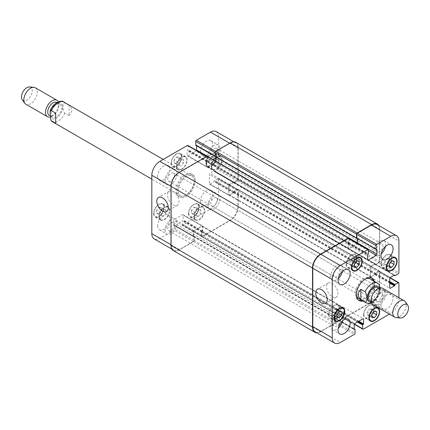 <?xml version="1.0" encoding="UTF-8"?>
<svg xmlns="http://www.w3.org/2000/svg" width="430" height="430" viewBox="0 0 430 430"><rect width="100%" height="100%" fill="white"/><g stroke="black" fill="none" stroke-linecap="round" stroke-linejoin="round"><path stroke-width="0.32" stroke-dasharray="2.15 1.61" d="M69.122 105.366L64.828 102.888C62.334 103.205 62.334 109.967 64.828 113.165L69.122 115.643L69.122 105.366C72.665 108.795 72.665 112.219 69.122 115.643M55.706 113.111L55.706 123.388M195.349 180.595A12.9 7.45 120 0 0 192.678 174.688A12.9 7.45 120 0 0 179.778 182.137A12.9 7.45 120 0 0 179.778 197.031A12.9 7.45 120 0 0 189.716 193.575A12.9 7.45 120 0 0 195.349 180.595M194.274 179.976A12.9 7.45 120 0 0 191.603 174.069A12.9 7.45 120 0 0 178.703 181.519A12.9 7.45 120 0 0 178.703 196.413A12.9 7.45 120 0 0 188.646 192.957A12.9 7.45 120 0 0 194.274 179.976M194.274 181.213A11.384 6.574 120 0 0 191.92 176.004A11.384 6.574 120 0 0 179.52 184.594A11.384 6.574 120 0 0 180.535 195.72A11.384 6.574 120 0 0 189.307 192.667A11.384 6.574 120 0 0 194.274 181.213M51.079 113.95A7.493 4.327 -60 0 1 54.347 106.409A7.493 4.327 -60 0 1 60.125 104.404A7.493 4.327 -60 0 1 60.125 113.058A7.493 4.327 -60 0 1 52.632 117.379A7.493 4.327 -60 0 1 51.079 113.95M56.771 102.469A7.493 4.327 -60 0 1 56.771 111.117A7.493 4.327 -60 0 1 49.278 115.444M58.335 101.792A9.487 5.477 -60 0 1 57.077 111.005A9.487 5.477 -60 0 1 49.81 117.105M35.292 87.768A9.487 5.477 -60 0 1 35.292 98.723A9.487 5.477 -60 0 1 25.811 104.194M29.557 86.941A7.589 4.381 -60 0 1 30.659 96.046A7.589 4.381 -60 0 1 22.22 99.642M379.088 284.483L374.293 281.559L374.293 291.83L378.588 294.313L379.975 293.464L380.19 287.842M374.293 281.559L374.293 291.83M361.845 300.398A12.9 7.45 120 0 0 373.622 283.52A12.9 7.45 120 0 0 373.229 280.683M371.466 277.963A12.9 7.45 120 0 0 370.95 277.613A12.9 7.45 120 0 0 358.05 285.063A12.9 7.45 120 0 0 358.05 299.957A12.9 7.45 120 0 0 358.609 300.231M358.808 298.646A11.384 6.574 120 0 0 367.58 295.593A11.384 6.574 120 0 0 372.552 284.139A11.384 6.574 120 0 0 370.192 278.93M365.022 279.21A11.384 6.574 120 0 0 356.47 294.023M374.299 281.301A12.9 7.45 -60 0 1 374.697 284.139A12.9 7.45 -60 0 1 362.92 301.016M369.875 300.543A7.493 4.327 120 0 0 375.653 298.533A7.493 4.327 120 0 0 378.921 290.992A7.493 4.327 120 0 0 377.368 287.562M382.275 292.932A7.493 4.327 120 0 0 380.722 289.498A7.493 4.327 120 0 0 373.229 293.824A7.493 4.327 120 0 0 373.229 302.478A7.493 4.327 120 0 0 379.002 300.473A7.493 4.327 120 0 0 382.275 292.932M373.046 304.671A9.487 5.477 120 0 0 380.356 302.134A9.487 5.477 120 0 0 384.495 292.588A9.487 5.477 120 0 0 382.533 288.245M396.089 317.603A9.487 5.477 120 0 0 402.797 313.739A9.487 5.477 120 0 0 406.156 305.09A9.487 5.477 120 0 0 405.254 301.731M332.239 296.7A8.127 4.692 -120 0 0 336.303 297.103A8.127 4.692 -120 0 0 336.303 287.718A8.127 4.692 -120 0 0 328.176 283.026A8.127 4.692 -120 0 0 326.934 289.54A8.127 4.692 -120 0 0 332.239 296.7M173.279 204.927A8.127 4.692 -120 0 0 177.343 205.325A8.127 4.692 -120 0 0 177.343 195.946A8.127 4.692 -120 0 0 169.221 191.253A8.127 4.692 -120 0 0 167.974 197.762A8.127 4.692 -120 0 0 173.279 204.927M181.127 159.654L178.783 162.572L178.783 165.7L181.127 165.91L183.476 162.992L183.476 159.863L181.127 159.654L176.434 156.939L174.085 159.863L178.783 162.572M174.085 159.863L174.085 162.992L178.783 165.7M174.085 162.992L176.434 163.201L181.127 165.91M176.434 163.201L178.783 160.282L183.476 162.992M178.783 160.282L178.783 157.149L183.476 159.863M178.783 157.149L176.434 156.939M216.005 159.654L213.656 162.572L213.656 165.7L216.005 165.91L218.354 162.992L218.354 159.863L216.005 159.654L211.313 156.939L208.964 159.863L213.656 162.572M208.964 159.863L208.964 162.992L213.656 165.7M208.964 162.992L211.313 163.201L216.005 165.91M211.313 163.201L213.656 160.282L218.354 162.992M213.656 160.282L213.656 157.149L218.354 159.863M213.656 157.149L211.313 156.939M198.569 209.99L196.22 212.915L196.22 216.043L198.569 216.252L200.917 213.334L200.917 210.2L198.569 209.99L193.871 207.281L191.527 210.2L196.22 212.915M191.527 210.2L191.527 213.334L196.22 216.043M191.527 213.334L193.871 213.543L198.569 216.252M193.871 213.543L196.22 210.619L200.917 213.334M196.22 210.619L196.22 207.491L200.917 210.2M196.22 207.491L193.871 207.281M163.69 209.99L161.341 212.915L161.341 216.043L163.69 216.252L166.039 213.334L166.039 210.2L163.69 209.99L158.998 207.281L156.649 210.2L161.341 212.915M156.649 210.2L156.649 213.334L161.341 216.043M156.649 213.334L158.998 213.543L163.69 216.252M158.998 213.543L161.341 210.619L166.039 213.334M161.341 210.619L161.341 207.491L166.039 210.2M161.341 207.491L158.998 207.281M194.209 216.414A7.116 4.106 120 0 0 195.682 219.671A7.116 4.106 120 0 0 202.793 215.564A7.116 4.106 120 0 0 202.793 207.346A7.116 4.106 120 0 0 197.311 209.254A7.116 4.106 120 0 0 194.209 216.414M188.84 213.318A7.116 4.106 -60 0 1 191.947 206.158A7.116 4.106 -60 0 1 197.429 204.25A7.116 4.106 -60 0 1 197.429 212.463A7.116 4.106 -60 0 1 190.318 216.575A7.116 4.106 -60 0 1 188.84 213.318M193.871 216.607A7.589 4.381 120 0 0 195.446 220.079A7.589 4.381 120 0 0 203.03 215.699A7.589 4.381 120 0 0 203.03 206.938A7.589 4.381 120 0 0 197.187 208.969A7.589 4.381 120 0 0 193.871 216.607M188.507 213.511A7.589 4.381 120 0 0 190.076 216.983A7.589 4.381 120 0 0 197.666 212.603A7.589 4.381 120 0 0 197.666 203.841A7.589 4.381 120 0 0 191.818 205.873A7.589 4.381 120 0 0 188.507 213.511M211.646 166.071A7.116 4.106 120 0 0 213.119 169.329A7.116 4.106 120 0 0 220.235 165.222A7.116 4.106 120 0 0 220.235 157.009A7.116 4.106 120 0 0 214.753 158.912A7.116 4.106 120 0 0 211.646 166.071M206.282 162.975A7.116 4.106 -60 0 1 209.388 155.816A7.116 4.106 -60 0 1 214.866 153.908A7.116 4.106 -60 0 1 214.866 162.126A7.116 4.106 -60 0 1 207.754 166.233A7.116 4.106 -60 0 1 206.282 162.975M211.313 166.265A7.589 4.381 120 0 0 212.882 169.743A7.589 4.381 120 0 0 220.472 165.356A7.589 4.381 120 0 0 220.472 156.595A7.589 4.381 120 0 0 214.624 158.632A7.589 4.381 120 0 0 211.313 166.265M205.943 163.169A7.589 4.381 120 0 0 207.518 166.641A7.589 4.381 120 0 0 215.107 162.26A7.589 4.381 120 0 0 215.107 153.499A7.589 4.381 120 0 0 209.259 155.531A7.589 4.381 120 0 0 205.943 163.169M176.768 166.071A7.116 4.106 120 0 0 178.24 169.329A7.116 4.106 120 0 0 185.357 165.222A7.116 4.106 120 0 0 185.357 157.009A7.116 4.106 120 0 0 179.874 158.912A7.116 4.106 120 0 0 176.768 166.071M171.403 162.975A7.116 4.106 -60 0 1 174.51 155.816A7.116 4.106 -60 0 1 179.993 153.908A7.116 4.106 -60 0 1 179.993 162.126A7.116 4.106 -60 0 1 172.876 166.233A7.116 4.106 -60 0 1 171.403 162.975M176.434 166.265A7.589 4.381 120 0 0 178.004 169.743A7.589 4.381 120 0 0 185.593 165.356A7.589 4.381 120 0 0 185.593 156.595A7.589 4.381 120 0 0 179.745 158.627A7.589 4.381 120 0 0 176.434 166.265M171.07 163.169A7.589 4.381 120 0 0 172.64 166.641A7.589 4.381 120 0 0 180.229 162.26A7.589 4.381 120 0 0 180.229 153.499A7.589 4.381 120 0 0 174.381 155.531A7.589 4.381 120 0 0 171.07 163.169M159.331 216.414A7.116 4.106 120 0 0 160.804 219.671A7.116 4.106 120 0 0 167.92 215.564A7.116 4.106 120 0 0 167.92 207.346A7.116 4.106 120 0 0 162.438 209.254A7.116 4.106 120 0 0 159.331 216.414M153.967 213.318A7.116 4.106 -60 0 1 157.068 206.158A7.116 4.106 -60 0 1 162.551 204.25A7.116 4.106 -60 0 1 162.551 212.463A7.116 4.106 -60 0 1 155.44 216.57A7.116 4.106 -60 0 1 153.967 213.318M158.998 216.607A7.589 4.381 120 0 0 160.567 220.079A7.589 4.381 120 0 0 168.157 215.699A7.589 4.381 120 0 0 168.157 206.938A7.589 4.381 120 0 0 162.309 208.969A7.589 4.381 120 0 0 158.998 216.607M153.628 213.511A7.589 4.381 120 0 0 155.203 216.983A7.589 4.381 120 0 0 162.787 212.603A7.589 4.381 120 0 0 162.787 203.841A7.589 4.381 120 0 0 156.945 205.873A7.589 4.381 120 0 0 153.628 213.511M207.959 205.379A8.536 4.929 120 0 0 209.727 209.286A8.536 4.929 120 0 0 218.263 204.357A8.536 4.929 120 0 0 218.263 194.5A8.536 4.929 120 0 0 211.684 196.784A8.536 4.929 120 0 0 207.959 205.379M217.29 199.988A4.665 2.693 -60 0 1 215.258 204.68A4.665 2.693 -60 0 1 211.662 205.932A4.665 2.693 -60 0 1 211.662 200.547A4.665 2.693 -60 0 1 216.328 197.854A4.665 2.693 -60 0 1 217.29 199.988M200.579 201.116A8.536 4.929 120 0 0 202.347 205.024A8.536 4.929 120 0 0 210.883 200.095A8.536 4.929 120 0 0 210.883 190.237A8.536 4.929 120 0 0 204.304 192.527A8.536 4.929 120 0 0 200.579 201.116M157.654 225.9A8.536 4.929 120 0 0 159.423 229.808A8.536 4.929 120 0 0 167.958 224.879A8.536 4.929 120 0 0 167.958 215.022A8.536 4.929 120 0 0 161.379 217.311A8.536 4.929 120 0 0 157.654 225.9M165.034 230.157A8.536 4.929 120 0 0 166.802 234.071A8.536 4.929 120 0 0 175.338 229.142A8.536 4.929 120 0 0 175.338 219.284A8.536 4.929 120 0 0 168.759 221.568A8.536 4.929 120 0 0 165.034 230.157M174.365 224.772A4.665 2.693 -60 0 1 172.328 229.464A4.665 2.693 -60 0 1 168.737 230.716A4.665 2.693 -60 0 1 168.737 225.331A4.665 2.693 -60 0 1 173.403 222.638A4.665 2.693 -60 0 1 174.365 224.772M165.034 180.595A8.536 4.929 120 0 0 166.802 184.502A8.536 4.929 120 0 0 175.338 179.573A8.536 4.929 120 0 0 175.338 169.716A8.536 4.929 120 0 0 168.759 172A8.536 4.929 120 0 0 165.034 180.595M174.365 175.203A4.665 2.693 -60 0 1 172.328 179.896A4.665 2.693 -60 0 1 168.737 181.148A4.665 2.693 -60 0 1 168.737 175.762A4.665 2.693 -60 0 1 173.403 173.07A4.665 2.693 -60 0 1 174.365 175.203M157.654 176.332A8.536 4.929 120 0 0 159.423 180.24A8.536 4.929 120 0 0 167.958 175.311A8.536 4.929 120 0 0 167.958 165.459A8.536 4.929 120 0 0 161.379 167.743A8.536 4.929 120 0 0 157.654 176.332M200.579 151.553A8.536 4.929 120 0 0 202.347 155.461A8.536 4.929 120 0 0 210.883 150.532A8.536 4.929 120 0 0 210.883 140.674A8.536 4.929 120 0 0 204.304 142.959A8.536 4.929 120 0 0 200.579 151.553M207.959 155.81A8.536 4.929 120 0 0 209.727 159.718A8.536 4.929 120 0 0 218.263 154.789A8.536 4.929 120 0 0 218.263 144.931A8.536 4.929 120 0 0 211.684 147.221A8.536 4.929 120 0 0 207.959 155.81M217.29 150.419A4.665 2.693 -60 0 1 215.258 155.117A4.665 2.693 -60 0 1 211.662 156.364A4.665 2.693 -60 0 1 211.662 150.978A4.665 2.693 -60 0 1 216.328 148.285A4.665 2.693 -60 0 1 217.29 150.419M187.84 145.426A0.946 0.548 -60 0 1 188.039 145.861L188.039 149.575L187.163 150.699L187.163 155.424A0.946 0.548 120 0 0 187.362 155.859A0.946 0.548 120 0 0 187.835 155.81L195.886 151.166A0.946 0.548 120 0 0 196.478 150.409M196.553 145.791L196.478 145.103L195.951 145.319L215 156.316M216.129 131.585A11.384 6.574 -60 0 1 218.488 136.799L218.488 168.549A0.946 0.548 -60 0 1 217.816 169.71L214.597 171.57L214.059 170.877L209.969 173.236A0.946 0.548 120 0 0 209.297 174.397L209.297 183.691A0.946 0.548 120 0 0 209.496 184.126A0.946 0.548 120 0 0 209.969 184.078L214.059 181.718L214.597 180.401L217.816 178.541A0.946 0.548 -60 0 1 218.29 178.493A0.946 0.548 -60 0 1 218.488 178.928L218.488 195.193A11.384 6.574 -60 0 1 210.437 209.136L182.938 225.008A0.946 0.548 -60 0 1 182.465 225.057A0.946 0.548 -60 0 1 182.272 224.621L182.272 220.907L183.142 219.784L183.142 215.059A0.946 0.548 120 0 0 182.944 214.624A0.946 0.548 120 0 0 182.471 214.672L174.424 219.316A0.946 0.548 120 0 0 173.752 220.477L173.752 225.202L174.623 225.32L174.623 229.04A0.946 0.548 -60 0 1 173.951 230.2L159.869 238.333A11.384 6.574 -60 0 1 154.176 238.892M352.159 258.392L349.81 261.316L349.81 264.445L352.159 264.654L354.508 261.736L354.508 258.602L352.159 258.392L356.857 261.107M354.508 264.025L349.81 261.316M354.508 267.154L349.81 264.445M354.508 266.009L352.159 264.654M355.766 262.461L354.508 261.736M359.2 261.316L354.508 258.602M387.038 258.398L384.689 261.316L384.689 264.445L387.038 264.654L389.387 261.736L389.387 258.607L387.038 258.398L391.73 261.107M389.387 264.025L384.689 261.316M389.387 267.154L384.689 264.445M389.387 266.009L387.038 264.654M390.644 262.461L389.387 261.736M394.079 261.316L389.387 258.607M369.601 308.735L367.252 311.659L367.252 314.787L369.601 314.996L371.945 312.078L371.945 308.944L369.601 308.735L374.293 311.449M371.945 314.368L367.252 311.659M371.945 317.496L367.252 314.787M371.945 316.351L369.601 314.996M373.202 312.803L371.945 312.078M376.642 311.659L371.945 308.944M334.723 308.735L332.374 311.653L332.374 314.787L334.723 314.996L337.072 312.078L337.072 308.944L334.723 308.735L339.415 311.444M337.072 314.368L332.374 311.653M337.072 317.496L332.374 314.787M337.072 316.351L334.723 314.996M338.329 312.803L337.072 312.078M341.764 311.653L337.072 308.944M363.898 314.384A7.116 4.106 120 0 0 365.371 317.641A7.116 4.106 120 0 0 372.488 313.535A7.116 4.106 120 0 0 372.488 305.316A7.116 4.106 120 0 0 367.005 307.224A7.116 4.106 120 0 0 363.898 314.384M363.565 314.577A7.589 4.381 120 0 0 365.135 318.05A7.589 4.381 120 0 0 372.724 313.669A7.589 4.381 120 0 0 372.724 304.908A7.589 4.381 120 0 0 366.876 306.939A7.589 4.381 120 0 0 363.565 314.577M381.335 264.041A7.116 4.106 120 0 0 382.808 267.299A7.116 4.106 120 0 0 389.924 263.192A7.116 4.106 120 0 0 389.924 254.979A7.116 4.106 120 0 0 384.441 256.882A7.116 4.106 120 0 0 381.335 264.041M381.002 264.235A7.589 4.381 120 0 0 382.571 267.707A7.589 4.381 120 0 0 390.16 263.327A7.589 4.381 120 0 0 390.16 254.565A7.589 4.381 120 0 0 384.312 256.597A7.589 4.381 120 0 0 381.002 264.235M346.462 264.041A7.116 4.106 120 0 0 347.935 267.299A7.116 4.106 120 0 0 355.046 263.192A7.116 4.106 120 0 0 355.046 254.979A7.116 4.106 120 0 0 349.563 256.882A7.116 4.106 120 0 0 346.462 264.041M346.123 264.235A7.589 4.381 120 0 0 347.698 267.707A7.589 4.381 120 0 0 355.282 263.327A7.589 4.381 120 0 0 355.282 254.565A7.589 4.381 120 0 0 349.434 256.597A7.589 4.381 120 0 0 346.123 264.235M329.02 314.384A7.116 4.106 120 0 0 330.493 317.641A7.116 4.106 120 0 0 337.609 313.535A7.116 4.106 120 0 0 337.609 305.316A7.116 4.106 120 0 0 332.127 307.224A7.116 4.106 120 0 0 329.02 314.384M328.687 314.577A7.589 4.381 120 0 0 330.256 318.05A7.589 4.381 120 0 0 337.846 313.669A7.589 4.381 120 0 0 337.846 304.908A7.589 4.381 120 0 0 331.998 306.939A7.589 4.381 120 0 0 328.687 314.577M398.911 297.7L398.911 299.361A11.384 6.574 -60 0 1 390.859 313.298L389.424 314.126M381.002 305.284A8.536 4.929 -60 0 1 384.726 296.689A8.536 4.929 -60 0 1 391.305 294.405A8.536 4.929 -60 0 1 391.305 304.263A8.536 4.929 -60 0 1 382.77 309.192A8.536 4.929 -60 0 1 381.002 305.284M373.622 301.021A8.536 4.929 120 0 0 375.39 304.929A8.536 4.929 120 0 0 383.925 300A8.536 4.929 120 0 0 383.925 290.148A8.536 4.929 120 0 0 377.352 292.432A8.536 4.929 120 0 0 373.622 301.021M382.958 295.636A4.665 2.693 120 0 0 381.99 293.496A4.665 2.693 120 0 0 377.325 296.189A4.665 2.693 120 0 0 377.325 301.575A4.665 2.693 120 0 0 380.921 300.328A4.665 2.693 120 0 0 382.958 295.636M385.495 246.385A8.536 4.929 120 0 0 383.925 240.58A8.536 4.929 120 0 0 377.352 242.864A8.536 4.929 120 0 0 373.622 251.459A8.536 4.929 120 0 0 375.39 255.366A8.536 4.929 120 0 0 381.2 253.824M382.958 246.067A4.665 2.693 120 0 0 381.99 243.934A4.665 2.693 120 0 0 377.325 246.626A4.665 2.693 120 0 0 377.325 252.012A4.665 2.693 120 0 0 380.921 250.76A4.665 2.693 120 0 0 382.958 246.067M342.57 271.163A8.536 4.929 120 0 0 341.001 265.364A8.536 4.929 120 0 0 334.422 267.648A8.536 4.929 120 0 0 330.697 276.237A8.536 4.929 120 0 0 332.465 280.15A8.536 4.929 120 0 0 338.276 278.602M340.033 270.852A4.665 2.693 120 0 0 339.066 268.718A4.665 2.693 120 0 0 334.4 271.411A4.665 2.693 120 0 0 334.4 276.796A4.665 2.693 120 0 0 337.996 275.544A4.665 2.693 120 0 0 340.033 270.852M342.57 320.732A8.536 4.929 120 0 0 341.001 314.927A8.536 4.929 120 0 0 334.422 317.216A8.536 4.929 120 0 0 330.697 325.806A8.536 4.929 120 0 0 332.465 329.713A8.536 4.929 120 0 0 338.276 328.171M340.033 320.414A4.665 2.693 120 0 0 339.066 318.281A4.665 2.693 120 0 0 334.4 320.973A4.665 2.693 120 0 0 334.4 326.359A4.665 2.693 120 0 0 337.996 325.112A4.665 2.693 120 0 0 340.033 320.414M207.427 156.267A0.946 0.548 120 0 1 207.62 156.703L207.62 160.729L207.222 161.272L207.486 157.09A0.946 0.548 120 0 0 207.292 156.654A0.946 0.548 120 0 0 206.819 156.703L179.321 172.58A11.384 6.574 120 0 0 171.269 186.518L171.269 244.912A11.384 6.574 120 0 0 173.629 250.126A11.384 6.574 120 0 0 179.321 249.561L193.403 241.429A0.946 0.548 120 0 0 194.075 240.268L193.994 236.376L174.354 225.164M215.871 157.1L216.005 161.234A0.946 0.548 -60 0 1 215.333 162.395L207.287 167.039A0.946 0.548 -60 0 1 206.814 167.087A0.946 0.548 -60 0 1 206.615 166.652L206.615 161.927L207.018 161.384L348.536 243.095L348.268 248.126A0.946 0.548 120 0 0 348.467 248.561A0.946 0.548 120 0 0 348.94 248.513L356.723 244.02A0.946 0.548 120 0 0 357.314 243.267M235.85 142.351A11.384 6.574 120 0 1 238.209 147.565L238.209 179.783A0.946 0.548 120 0 1 237.537 180.944L233.861 182.976L233.78 182.648L237.269 180.944A0.946 0.548 120 0 0 237.94 179.783L237.94 148.027A11.384 6.574 120 0 0 235.581 142.819A11.384 6.574 120 0 0 229.889 143.378L215.806 151.51A0.946 0.548 120 0 0 215.134 152.672L215.134 156.391M233.78 182.417L229.555 184.545A0.946 0.548 -60 0 0 228.884 185.706L228.884 194.688A0.946 0.548 -60 0 0 229.082 195.123A0.946 0.548 -60 0 0 229.555 195.075L233.78 192.484L229.421 195.311A0.946 0.548 -60 0 1 228.948 195.354A0.946 0.548 -60 0 1 228.749 194.924L228.749 185.626A0.946 0.548 -60 0 1 229.421 184.465L233.7 182.083L375.223 263.789L370.94 266.17A0.946 0.548 120 0 0 370.268 267.336L370.268 276.63A0.946 0.548 120 0 0 370.466 277.06A0.946 0.548 120 0 0 370.94 277.017L375.299 274.19L371.074 276.78A0.946 0.548 120 0 1 370.601 276.829A0.946 0.548 120 0 1 370.402 276.393L370.402 267.412A0.946 0.548 120 0 1 371.074 266.251L375.299 264.122M233.78 192.097L234.049 191.474L237.537 189.463A0.946 0.548 120 0 1 238.01 189.415A0.946 0.548 120 0 1 238.209 189.85L238.209 206.577A11.384 6.574 120 0 1 230.157 220.52L202.256 236.629A0.946 0.548 120 0 1 201.783 236.672A0.946 0.548 120 0 1 201.584 236.242L201.584 232.211L201.987 231.668L201.718 235.855A0.946 0.548 120 0 0 201.917 236.285A0.946 0.548 120 0 0 202.39 236.242L229.889 220.364A11.384 6.574 120 0 0 237.94 206.422L237.94 190.157A0.946 0.548 120 0 0 237.742 189.727A0.946 0.548 120 0 0 237.269 189.77L233.78 192.097L214.328 180.863M202.191 231.555L202.46 226.519A0.946 0.548 -60 0 0 202.261 226.083A0.946 0.548 -60 0 0 201.788 226.132L194.005 230.625A0.946 0.548 -60 0 0 193.333 231.786L193.602 236.511L193.28 236.607L193.204 231.711A0.946 0.548 -60 0 1 193.871 230.55L201.923 225.9A0.946 0.548 -60 0 1 202.396 225.852A0.946 0.548 -60 0 1 202.595 226.287L202.595 231.012L202.191 231.555L343.71 313.26L344.113 312.717L344.113 307.993A0.946 0.548 120 0 0 343.914 307.558A0.946 0.548 120 0 0 343.441 307.606L335.395 312.255A0.946 0.548 120 0 0 334.723 313.416L334.798 318.313L335.126 318.216L334.857 313.491A0.946 0.548 120 0 1 335.529 312.331L343.307 307.837A0.946 0.548 120 0 1 343.78 307.794A0.946 0.548 120 0 1 343.978 308.224L343.71 313.26M349.01 238.021L215.871 161.153A0.946 0.548 -60 0 1 215.199 162.314L207.421 166.808A0.946 0.548 -60 0 1 206.948 166.856A0.946 0.548 -60 0 1 206.749 166.421L207.018 161.384M173.36 250.588A11.384 6.574 120 0 0 179.052 250.024L193.538 241.66A0.946 0.548 120 0 0 194.209 240.499L194.209 236.473L193.806 236.392M356.787 238.327L215.403 156.547M348.811 238.36A0.946 0.548 -60 0 1 349.01 238.795L348.741 242.977L368.193 254.205M348.536 243.095L348.133 243.633L348.133 248.357A0.946 0.548 120 0 0 348.332 248.793A0.946 0.548 120 0 0 348.805 248.744L356.857 244.1A0.946 0.548 120 0 0 357.448 243.348M357.523 238.731L357.448 238.037L357.126 238.134L357.394 238.65M377.099 224.525A11.384 6.574 -60 0 1 379.459 229.733L379.459 261.488A0.946 0.548 -60 0 1 378.787 262.649L375.379 264.525L394.149 275.232M233.78 191.941L375.299 273.802L378.787 271.475A0.946 0.548 -60 0 1 379.26 271.432A0.946 0.548 -60 0 1 379.459 271.862L379.459 288.127A11.384 6.574 -60 0 1 371.407 302.07L343.909 317.947A0.946 0.548 -60 0 1 343.436 317.99A0.946 0.548 -60 0 1 343.242 317.56L343.505 313.379L357.927 321.699M193.941 236.317L335.459 318.023L335.594 321.973A0.946 0.548 -60 0 1 334.922 323.134L320.839 331.267A11.384 6.574 -60 0 1 315.147 331.831M349.144 238.553L349.144 242.434L348.741 242.977M335.459 318.023L335.728 322.204A0.946 0.548 -60 0 1 335.056 323.365L320.57 331.729A11.384 6.574 -60 0 1 316.872 332.825M375.299 273.647L379.056 271.169A0.946 0.548 -60 0 1 379.529 271.12A0.946 0.548 -60 0 1 379.728 271.556L379.728 288.283A11.384 6.574 -60 0 1 371.676 302.225L343.774 318.334A0.946 0.548 -60 0 1 343.301 318.377A0.946 0.548 -60 0 1 343.108 317.947L343.108 313.916L343.505 313.379M378.83 225.519A11.384 6.574 -60 0 1 379.728 229.271L379.728 261.488A0.946 0.548 -60 0 1 379.056 262.649L375.567 264.66L375.299 264.353M376.374 249.481L356.809 238.317M51.122 117.949A8.917 5.149 -60 0 1 50.073 114.531A8.917 5.149 -60 0 1 58.41 102.829A8.917 5.149 -60 0 1 61.372 112.456A8.917 5.149 -60 0 1 51.122 117.949M63.812 102.044A11.384 6.574 -60 0 1 64.828 102.888M64.828 113.165A11.384 6.574 -60 0 1 52.428 121.755M371.3 302.161A8.917 5.149 120 0 0 379.926 290.411A8.917 5.149 120 0 0 379.486 287.987M366.188 302.903A11.384 6.574 120 0 0 378.588 294.313M378.588 284.036A11.384 6.574 120 0 0 377.572 283.187M206.819 156.703L206.55 156.547M207.486 157.09L188.039 145.861M207.486 160.804L188.039 149.575M207.222 161.272L187.77 150.043M206.615 161.927L187.163 150.699M206.884 161.465L187.432 150.237M206.615 166.652L187.163 155.424M207.287 167.039L187.835 155.81M215.333 162.395L195.886 151.166M216.005 161.234L207.351 156.235M216.005 156.509L196.553 145.275M215.736 156.353L196.29 145.125M229.889 143.378L229.62 143.228M237.94 148.027L218.488 136.799M237.94 179.783L218.488 168.549M237.269 180.944L217.816 169.71M234.049 182.804L214.597 171.57M233.78 182.648L214.328 171.414M233.511 182.105L214.059 170.877M233.78 182.261L214.328 171.027M229.421 184.465L209.969 173.236M228.749 185.626L209.297 174.397M228.749 194.924L209.297 183.691M229.421 195.311L209.969 184.078M233.511 192.946L214.059 181.718M233.78 192.484L214.328 181.25M234.049 191.629L214.597 180.401M237.269 189.77L217.816 178.541M237.94 190.157L218.488 178.928M237.94 206.422L218.488 195.193M229.889 220.364L210.437 209.136M202.39 236.242L182.938 225.008M201.718 235.855L182.272 224.621M201.718 232.135L182.272 220.907M201.987 231.668L182.535 220.439M202.595 231.012L183.142 219.784M202.326 231.474L182.874 220.246M202.595 226.287L183.142 215.059M201.923 225.9L182.471 214.672M193.871 230.55L174.424 219.316M193.204 231.711L173.752 220.477M193.204 236.435L173.752 225.202M193.468 236.586L174.021 225.358M194.075 236.548L174.623 225.32M194.075 240.268L174.623 229.04M193.403 241.429L173.951 230.2M179.321 249.561L159.869 238.333M171.269 244.912L171 244.761M171.269 186.518L171 186.362M179.321 172.58L179.052 172.425M349.01 238.795L368.456 250.024M349.01 242.509L368.456 253.743M348.402 243.17L367.854 254.399M348.133 243.633L367.585 254.866M348.133 248.357L348.805 248.744M356.857 244.1L368.456 250.798M379.459 229.733L398.911 240.961M379.459 261.488L398.911 272.717M378.787 262.649L398.239 273.878M375.567 264.509L395.019 275.738M375.299 263.966L375.03 263.81M370.94 266.17L390.392 277.404M370.268 267.336L389.72 278.565M370.268 276.63L370.94 277.017M375.03 274.652L389.72 283.133M375.299 274.19L389.72 282.515M375.567 273.335L389.72 281.505M375.299 273.802L389.72 282.128M378.787 271.475L389.919 277.904M379.459 271.862L398.911 283.096M379.459 288.127L398.911 299.361M371.407 302.07L390.859 313.298M343.909 317.947L363.361 329.176M343.242 317.56L354.368 323.983M343.242 313.841L357.389 322.011M343.844 313.185L358.265 321.506M344.113 312.717L358.803 321.199M344.113 307.993L343.441 307.606M335.395 312.255L354.841 323.484M334.723 313.416L354.175 324.645M334.723 318.141L354.175 329.369L334.991 318.291M335.594 318.254L355.046 329.488M335.325 318.098L354.175 328.982M335.594 321.973L355.046 333.202M334.922 323.134L354.374 334.363M320.839 331.267L340.291 342.495M207.62 156.703L349.144 238.408M207.62 160.729L349.144 242.434M207.351 161.191L348.875 242.902M206.749 161.852L348.268 243.557M206.749 166.421L348.268 248.126M207.421 166.808L348.94 248.513M215.199 162.314L356.723 244.02M215.871 156.584L357.394 238.29M215.602 156.429L357.126 238.134M238.209 147.565L379.728 229.271M238.209 179.783L379.728 261.488M237.537 180.944L379.056 262.649M234.049 182.954L375.567 264.66M233.78 182.804L375.299 264.509M233.511 182.261L375.03 263.966M229.555 184.545L371.074 266.251M228.884 185.706L370.402 267.412M228.884 194.688L370.402 276.393M229.555 195.075L371.074 276.78M233.511 192.791L375.03 274.496M233.78 192.328L375.299 274.034M234.049 191.474L375.567 273.179M237.537 189.463L379.056 271.169M238.209 189.85L379.728 271.556M238.209 206.577L379.728 288.283M230.157 220.52L371.676 302.225M202.256 236.629L343.774 318.334M201.584 236.242L343.108 317.947M201.584 232.211L343.108 313.916M201.853 231.749L343.377 313.454M202.46 231.087L343.978 312.793M202.46 226.519L343.978 308.224M201.788 226.132L343.307 307.837M194.005 230.625L335.529 312.331M193.333 231.786L334.857 313.491M193.333 236.355L334.857 318.06M193.602 236.511L335.126 318.216M194.209 236.473L335.728 318.178M194.209 240.499L335.728 322.204M193.538 241.66L335.056 323.365M179.052 250.024L320.57 331.729M178.703 196.413L179.778 197.031M191.603 174.069L192.678 174.688M191.92 176.004L163.201 159.423M180.535 195.72L151.817 179.138M60.125 104.404L56.846 102.507M52.632 117.379L49.729 115.708M371.665 303.15L373.466 302.247L379.975 293.464M358.05 299.957L359.125 300.575M370.95 277.613L372.025 278.237M371.133 301.269L373.229 302.478M378.631 288.288L380.722 289.498M328.176 283.026L317.447 289.223M336.303 297.103L325.569 303.295M169.221 191.253L158.487 197.451M177.343 205.325L166.614 211.522M202.793 207.346L197.429 204.25M195.682 219.671L190.318 216.575M203.03 206.938L197.666 203.841M195.446 220.079L190.076 216.983M220.235 157.009L214.866 153.908M213.119 169.329L207.754 166.233M220.472 156.595L215.107 153.499M212.882 169.743L207.518 166.641M185.357 157.009L179.993 153.908M178.24 169.329L172.876 166.233M185.593 156.595L180.229 153.499M178.004 169.743L172.64 166.641M167.92 207.346L162.551 204.25M160.804 219.671L155.44 216.57M168.157 206.938L162.787 203.841M160.567 220.079L155.203 216.983M202.347 205.024L209.727 209.286M210.883 190.237L218.263 194.5M159.423 229.808L166.802 234.071M167.958 215.022L175.338 219.284M159.423 180.24L166.802 184.502M167.958 165.459L175.338 169.716M202.347 155.461L209.727 159.718M210.883 140.674L218.263 144.931M376.529 307.654L372.488 305.316M369.418 319.974L365.371 317.641M378.088 308.004L372.724 304.908M370.499 321.145L365.135 318.05M393.971 257.312L389.924 254.979M386.855 269.637L382.808 267.299M395.525 257.667L390.16 254.565M387.941 270.809L382.571 267.707M359.093 257.312L355.046 254.979M351.976 269.637L347.935 267.299M360.652 257.661L355.282 254.565M353.062 270.809L347.698 267.707M341.651 307.654L337.609 305.316M334.54 319.974L330.493 317.641M343.21 308.004L337.846 304.908M335.62 321.145L330.256 318.05M375.39 304.929L382.77 309.192M383.925 290.148L391.305 294.405M211.662 205.932L377.325 301.575M216.328 197.854L381.99 293.496M375.39 255.366L382.77 259.623M383.925 240.58L391.305 244.837M211.662 156.364L377.325 252.012M216.328 148.285L381.99 243.934M332.465 280.15L339.845 284.407M341.001 265.364L348.381 269.621M168.737 181.148L334.4 276.796M173.403 173.07L339.066 268.718M332.465 329.713L339.845 333.976M341.001 314.927L348.381 319.189M168.737 230.716L334.4 326.359M173.403 222.638L339.066 318.281M206.825 156.386L207.292 156.654M187.362 155.859L206.814 167.087M196.478 145.103L215.93 156.332M233.855 141.819L235.581 142.819M214.409 171.591L233.861 182.82M214.253 170.855L233.7 182.083M209.496 184.126L228.948 195.354M218.29 178.493L237.742 189.727M182.465 225.057L201.917 236.285M182.944 214.624L202.396 225.852M173.827 225.379L193.28 236.607M174.542 225.148L193.994 236.376M171.898 249.126L173.629 250.126M348.332 248.793L367.784 260.021M357.448 238.037L376.9 249.271M375.379 264.525L394.036 275.297M375.223 263.789L394.67 275.023M370.466 277.06L389.919 288.293M379.26 271.432L390.075 277.673M343.436 317.99L354.25 324.236M343.914 307.558L363.366 318.791M334.798 318.313L354.25 329.541M335.513 318.082L354.175 328.853M206.948 166.856L348.467 248.561M215.796 156.412L357.314 238.118M233.861 182.976L375.379 264.681M233.7 182.239L375.223 263.945M229.082 195.123L370.601 276.829M238.01 189.415L379.529 271.12M201.783 236.672L343.301 318.377M202.261 226.083L343.78 307.794M193.414 236.527L334.932 318.238M194.129 236.296L335.647 318.006"/><path stroke-width="0.64" d="M55.706 123.388L50.912 120.465L50.025 111.477L51.412 110.634L55.706 113.111L55.706 123.388M49.729 115.708L49.278 115.444A7.493 4.327 -60 0 1 47.725 112.015A7.493 4.327 -60 0 1 50.998 104.474A7.493 4.327 -60 0 1 56.771 102.469L56.846 102.507M49.81 117.105A9.487 5.477 -60 0 1 47.467 116.702A9.487 5.477 -60 0 1 45.505 112.359A9.487 5.477 -60 0 1 49.643 102.813A9.487 5.477 -60 0 1 56.953 100.271A9.487 5.477 -60 0 1 58.335 101.792M47.467 116.702L25.811 104.194A9.487 5.477 -60 0 1 24.746 103.216A9.487 5.477 -60 0 1 23.843 99.857A9.487 5.477 -60 0 1 27.203 91.208A9.487 5.477 -60 0 1 33.911 87.338A9.487 5.477 -60 0 1 35.292 87.768L56.953 100.271M24.746 103.216L22.22 99.642A7.589 4.381 -60 0 1 21.5 96.954A7.589 4.381 -60 0 1 24.188 90.031A7.589 4.381 -60 0 1 29.557 86.941L33.911 87.338M360.877 289.304L365.172 291.782C367.666 294.98 367.666 301.742 365.172 302.053L360.877 299.576L360.877 289.304C357.335 292.728 357.335 296.152 360.877 299.576M380.19 287.842L379.088 284.483L377.572 283.187A11.384 6.574 120 0 0 365.172 291.782M373.229 280.683A12.9 7.45 120 0 0 371.466 277.963M358.609 300.231A12.9 7.45 120 0 0 361.845 300.398M377.572 283.187L370.192 278.93A11.384 6.574 120 0 0 365.022 279.21M356.47 294.023A11.384 6.574 120 0 0 358.808 298.646L366.188 302.903L369.418 303.639L371.665 303.15M362.92 301.016A12.9 7.45 -60 0 1 359.125 300.575A12.9 7.45 -60 0 1 359.125 285.681A12.9 7.45 -60 0 1 372.025 278.237A12.9 7.45 -60 0 1 374.299 281.301M378.631 288.288L377.368 287.562A7.493 4.327 120 0 0 369.875 291.889A7.493 4.327 120 0 0 369.875 300.543L371.133 301.269M407.78 305.305L405.254 301.731A9.487 5.477 120 0 0 404.189 300.747L382.533 288.245A9.487 5.477 120 0 0 373.046 293.722A9.487 5.477 120 0 0 373.046 304.671L394.708 317.179A9.487 5.477 120 0 0 396.089 317.603L400.443 318.006A7.589 4.381 120 0 0 405.812 314.91A7.589 4.381 120 0 0 408.5 307.993A7.589 4.381 120 0 0 407.78 305.305A7.589 4.381 120 0 0 399.341 308.901A7.589 4.381 120 0 0 400.443 318.006M404.189 300.747A9.487 5.477 120 0 0 394.708 306.224A9.487 5.477 120 0 0 394.708 317.179M321.511 302.892A8.127 4.692 60 0 1 316.2 295.733A8.127 4.692 60 0 1 317.447 289.223A8.127 4.692 60 0 1 325.569 293.916A8.127 4.692 60 0 1 325.569 303.295A8.127 4.692 60 0 1 321.511 302.892M162.551 211.119A8.127 4.692 60 0 1 157.24 203.96A8.127 4.692 60 0 1 158.487 197.451A8.127 4.692 60 0 1 166.614 202.143A8.127 4.692 60 0 1 166.614 211.522A8.127 4.692 60 0 1 162.551 211.119M171.898 249.126L154.176 238.892A11.384 6.574 -60 0 1 151.817 233.683L151.817 175.29A11.384 6.574 -60 0 1 159.869 161.347L187.367 145.469A0.946 0.548 -60 0 1 187.84 145.426L206.825 156.386M196.478 150.409A0.946 0.548 120 0 0 196.553 150L196.553 145.791M195.951 145.319L195.682 141.443A0.946 0.548 -60 0 1 196.354 140.282L210.437 132.15A11.384 6.574 -60 0 1 216.129 131.585L233.855 141.819M354.508 264.025L356.857 261.107L359.2 261.316L359.2 264.445L356.857 267.363L354.508 267.154L354.508 264.025M356.857 267.363L354.508 266.009M359.2 264.445L355.766 262.461M389.387 264.025L391.73 261.107L394.079 261.316L394.079 264.445L391.73 267.363L389.387 267.154L389.387 264.025M391.73 267.363L389.387 266.009M394.079 264.445L390.644 262.461M371.945 314.368L374.293 311.449L376.642 311.659L376.642 314.787L374.293 317.706L371.945 317.496L371.945 314.368M374.293 317.706L371.945 316.351M376.642 314.787L373.202 312.803M337.072 314.368L339.415 311.444L341.764 311.653L341.764 314.787L339.415 317.706L337.072 317.496L337.072 314.368M339.415 317.706L337.072 316.351M341.764 314.787L338.329 312.803M369.262 317.48A7.116 4.106 120 0 0 370.735 320.737A7.116 4.106 120 0 0 377.852 316.63A7.116 4.106 120 0 0 377.852 308.417A7.116 4.106 120 0 0 372.369 310.32A7.116 4.106 120 0 0 369.262 317.48M368.929 317.673A7.589 4.381 -60 0 1 372.24 310.035A7.589 4.381 -60 0 1 378.088 308.004A7.589 4.381 -60 0 1 378.088 316.765A7.589 4.381 -60 0 1 370.499 321.145A7.589 4.381 -60 0 1 368.929 317.673M386.704 267.137A7.116 4.106 120 0 0 388.177 270.395A7.116 4.106 120 0 0 395.288 266.288A7.116 4.106 120 0 0 395.288 258.075A7.116 4.106 120 0 0 389.806 259.983A7.116 4.106 120 0 0 386.704 267.137M386.366 267.336A7.589 4.381 -60 0 1 389.677 259.699A7.589 4.381 -60 0 1 395.525 257.667A7.589 4.381 -60 0 1 395.525 266.428A7.589 4.381 -60 0 1 387.941 270.809A7.589 4.381 -60 0 1 386.366 267.336M351.826 267.137A7.116 4.106 120 0 0 353.299 270.395A7.116 4.106 120 0 0 360.41 266.288A7.116 4.106 120 0 0 360.41 258.075A7.116 4.106 120 0 0 354.933 259.978A7.116 4.106 120 0 0 351.826 267.137M351.487 267.331A7.589 4.381 -60 0 1 354.804 259.699A7.589 4.381 -60 0 1 360.652 257.661A7.589 4.381 -60 0 1 360.652 266.428A7.589 4.381 -60 0 1 353.062 270.809A7.589 4.381 -60 0 1 351.487 267.331M334.384 317.48A7.116 4.106 120 0 0 335.862 320.737A7.116 4.106 120 0 0 342.973 316.63A7.116 4.106 120 0 0 342.973 308.417A7.116 4.106 120 0 0 337.491 310.32A7.116 4.106 120 0 0 334.384 317.48M334.051 317.673A7.589 4.381 -60 0 1 337.362 310.035A7.589 4.381 -60 0 1 343.21 308.004A7.589 4.381 -60 0 1 343.21 316.765A7.589 4.381 -60 0 1 335.62 321.145A7.589 4.381 -60 0 1 334.051 317.673M389.424 314.126L363.361 329.176A0.946 0.548 -60 0 1 362.888 329.224A0.946 0.548 -60 0 1 362.689 328.789L362.689 325.069L363.565 323.946L363.565 319.221A0.946 0.548 120 0 0 363.366 318.791A0.946 0.548 120 0 0 362.893 318.834L354.841 323.484A0.946 0.548 120 0 0 354.175 324.645L354.175 329.369L355.046 329.488L355.046 333.202A0.946 0.548 -60 0 1 354.374 334.363L340.291 342.495A11.384 6.574 -60 0 1 334.599 343.059A11.384 6.574 -60 0 1 332.239 337.851L332.239 279.452A11.384 6.574 -60 0 1 340.291 265.514L367.79 249.636A0.946 0.548 -60 0 1 368.263 249.588A0.946 0.548 -60 0 1 368.456 250.024L368.456 253.743L367.585 254.866L367.585 259.591A0.946 0.548 120 0 0 367.784 260.021A0.946 0.548 120 0 0 368.257 259.978L376.304 255.329A0.946 0.548 120 0 0 376.976 254.168L376.976 249.443L376.105 249.325L376.105 245.611A0.946 0.548 -60 0 1 376.777 244.45L390.859 236.317A11.384 6.574 -60 0 1 396.551 235.753A11.384 6.574 -60 0 1 398.911 240.961L398.911 272.717A0.946 0.548 -60 0 1 398.239 273.878L395.019 275.738L394.482 275.039L390.392 277.404A0.946 0.548 120 0 0 389.72 278.565L389.72 287.858A0.946 0.548 120 0 0 389.919 288.293A0.946 0.548 120 0 0 390.392 288.245L394.482 285.88L395.019 284.563L398.239 282.709A0.946 0.548 -60 0 1 398.712 282.661A0.946 0.548 -60 0 1 398.911 283.096L398.911 297.7M381.002 255.716A8.536 4.929 -60 0 1 384.726 247.126A8.536 4.929 -60 0 1 391.305 244.837A8.536 4.929 -60 0 1 391.305 254.694A8.536 4.929 -60 0 1 382.77 259.623A8.536 4.929 -60 0 1 381.002 255.716M338.077 280.5A8.536 4.929 -60 0 1 341.802 271.911A8.536 4.929 -60 0 1 348.381 269.621A8.536 4.929 -60 0 1 348.381 279.478A8.536 4.929 -60 0 1 339.845 284.407A8.536 4.929 -60 0 1 338.077 280.5M338.077 330.068A8.536 4.929 -60 0 1 341.802 321.473A8.536 4.929 -60 0 1 348.381 319.189A8.536 4.929 -60 0 1 348.381 329.047A8.536 4.929 -60 0 1 339.845 333.976A8.536 4.929 -60 0 1 338.077 330.068M381.2 253.824A8.536 4.929 120 0 0 385.495 246.385M338.276 278.602A8.536 4.929 120 0 0 342.57 271.163M338.276 328.171A8.536 4.929 120 0 0 342.57 320.732M215.871 157.1L215.871 161.143M348.945 237.973L207.427 156.267A0.946 0.548 120 0 0 206.954 156.316L179.052 172.425A11.384 6.574 120 0 0 171 186.362L171 245.379A11.384 6.574 120 0 0 173.36 250.588L314.878 332.293A11.384 6.574 -60 0 1 312.524 327.085L312.524 268.067A11.384 6.574 -60 0 1 320.57 254.13L348.472 238.021A0.946 0.548 -60 0 1 348.945 237.973A0.946 0.548 -60 0 1 349.144 238.408L349.144 238.553M356.809 238.317L356.518 238.177L356.518 234.146A0.946 0.548 -60 0 1 357.19 232.985L371.676 224.621A11.384 6.574 -60 0 1 377.368 224.057L235.85 142.351A11.384 6.574 120 0 0 230.157 142.916L215.672 151.279A0.946 0.548 120 0 0 215 152.44L215.269 156.622M334.599 343.059L315.147 331.831A11.384 6.574 -60 0 1 312.787 326.617L312.787 268.223A11.384 6.574 -60 0 1 320.839 254.286L348.338 238.408A0.946 0.548 -60 0 1 348.811 238.36L368.263 249.588M357.448 243.348A0.946 0.548 120 0 0 357.523 242.939L357.523 238.731M356.921 238.252L356.653 234.382A0.946 0.548 -60 0 1 357.325 233.216L371.407 225.089A11.384 6.574 -60 0 1 377.099 224.525L396.551 235.753M316.872 332.825A11.384 6.574 -60 0 1 314.878 332.293M357.314 243.267A0.946 0.548 120 0 0 357.394 242.859L357.394 238.65M377.368 224.057A11.384 6.574 -60 0 1 378.83 225.519M51.412 110.634A11.384 6.574 -60 0 1 63.812 102.044C61.528 99.228 52.025 103.453 50.025 111.477M151.817 179.138L52.428 121.755A11.384 6.574 -60 0 1 51.412 120.911M379.486 287.987A8.917 5.149 120 0 0 374.277 286.434A8.917 5.149 120 0 0 368.37 293.061A8.917 5.149 120 0 0 371.3 302.161M365.172 302.053A11.384 6.574 120 0 0 366.188 302.903M206.55 156.547L187.367 145.469M207.351 156.235L196.553 150M215 156.316L195.682 145.163M215 152.596L195.682 141.443M215.548 151.365L196.354 140.282M229.62 143.228L210.437 132.15M171 244.761L151.817 233.683M312.524 268.067L151.817 175.29M320.57 254.13L159.869 161.347M348.338 238.408L367.79 249.636M367.585 259.591L368.257 259.978M368.456 250.798L376.304 255.329M357.523 242.939L376.976 254.168M376.707 249.287L376.976 249.443M356.653 238.096L376.105 249.325M356.653 234.382L376.105 245.611M357.325 233.216L376.777 244.45M371.407 225.089L390.859 236.317M394.149 275.232L394.751 275.582M394.482 275.039L394.751 275.195M389.72 287.858L390.392 288.245M389.72 283.133L394.482 285.88M389.72 282.515L394.751 285.418M389.72 281.505L395.019 284.563M389.72 282.128L394.751 285.031M389.919 277.904L398.239 282.709M354.368 323.983L362.689 328.789M357.389 322.011L362.689 325.069M357.927 321.699L362.958 324.607M358.265 321.506L363.296 324.413M358.803 321.199L363.565 323.946M362.893 318.834L363.565 319.221M354.175 328.982L354.777 329.332M312.787 326.617L332.239 337.851M312.787 268.223L332.239 279.452M320.839 254.286L340.291 265.514M206.954 156.316L348.472 238.021M349.01 238.021L357.394 242.859M215 156.472L356.518 238.177M215 152.44L356.518 234.146M215.672 151.279L357.19 232.985M230.157 142.916L371.676 224.621M171 245.379L312.524 327.085M52.428 121.755L50.912 120.465M163.201 159.423L63.812 102.044M377.852 308.417L376.529 307.654M370.735 320.737L369.418 319.974M395.288 258.075L393.971 257.312M388.177 270.395L386.855 269.637M360.41 258.075L359.093 257.312M353.299 270.395L351.976 269.637M342.973 308.417L341.651 307.654M335.862 320.737L334.54 319.974M195.763 145.335L215 156.445M356.733 238.274L376.185 249.502M394.036 275.297L394.831 275.754M390.075 277.673L398.712 282.661M354.25 324.236L362.888 329.224M354.175 328.853L354.965 329.31M215.081 156.644L356.599 238.349"/></g></svg>
